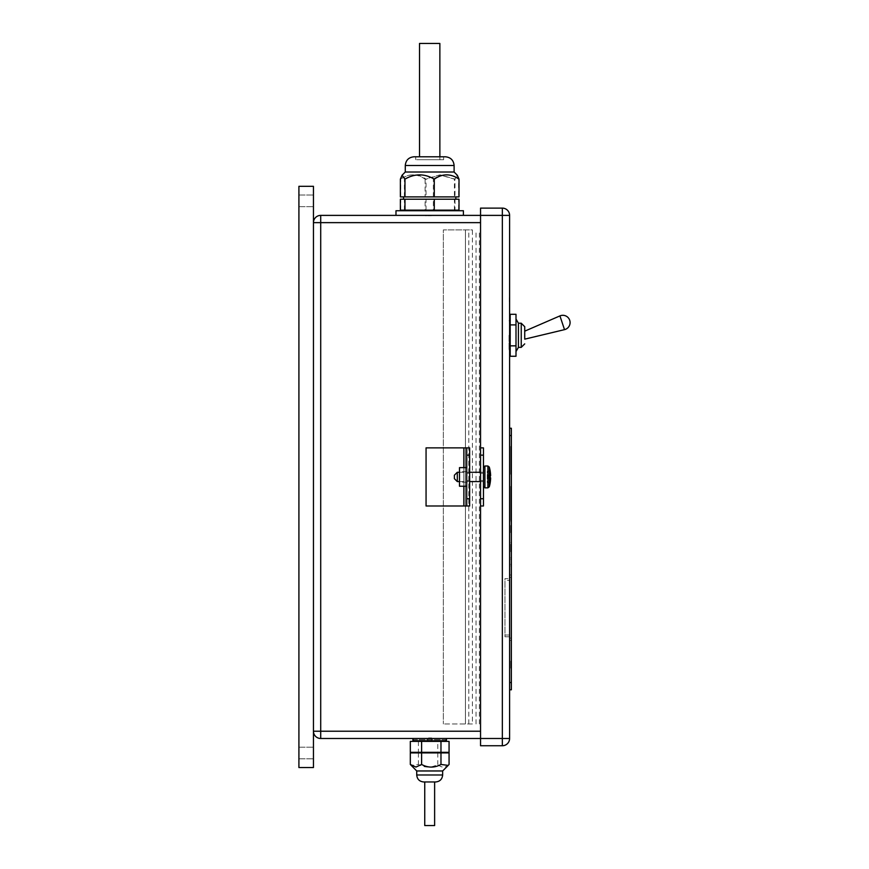 <?xml version="1.0" encoding="UTF-8"?>
<svg xmlns="http://www.w3.org/2000/svg" width="869" height="869" viewBox="0 0 869 869"><rect width="100%" height="100%" fill="white"/><g stroke="black" fill="none" stroke-linecap="round" stroke-linejoin="round"><path stroke-width="0.65" stroke-dasharray="4.34 3.26" d="M298.914 200.848L298.914 195.036L298.914 200.848M313.448 200.848L313.448 206.659L313.448 200.848M298.914 753.01L298.914 747.199L298.914 753.01M313.448 753.01L313.448 758.822L313.448 753.01M298.914 767.544L313.448 767.544L313.448 186.314L298.914 186.314L298.914 767.544M431.621 740.812L431.621 737.9L427.765 737.9L431.621 737.9L431.621 740.812L427.765 740.812L427.765 737.9L427.765 740.812L431.621 740.812M509.321 301.739L509.321 297.73M509.603 297.73L509.603 301.739M509.603 302.499L509.603 299.74L509.321 302.499M509.603 296.97L509.603 299.74L509.321 296.97M480.546 738.487L480.546 222.638L480.546 738.487L502.347 738.487L502.347 745.743A7.267 7.267 0 0 0 509.603 738.487A7.267 7.267 0 0 1 502.347 745.743L480.546 745.743L480.546 215.382L502.347 215.382L502.347 208.115A7.267 7.267 0 0 1 509.603 215.382L509.603 738.487L502.347 738.487L502.347 215.382L509.603 215.382A7.267 7.267 0 0 0 502.347 208.115L480.546 208.115L480.546 222.638L480.546 215.382L320.704 215.382A7.267 7.267 0 0 0 313.448 222.638L313.448 731.22L313.448 222.638L320.704 222.638L320.704 731.22L313.448 731.22A7.267 7.267 0 0 0 320.704 738.487A7.267 7.267 0 0 1 313.448 731.22M509.603 580.383L509.603 636.771L509.603 578.645L509.603 580.383L504.954 580.383L504.954 636.771L509.603 636.771L504.954 636.771L504.954 578.645L509.603 578.645L504.954 578.645L504.954 580.383L509.603 580.383M509.603 335.282L509.603 349.816L509.603 335.282M509.603 368.347L509.321 374.615L509.603 368.347M509.028 335.282L509.028 349.816L509.028 335.282M429.688 740.812L445.286 740.812L429.688 740.812M429.688 738.487L446.449 738.487L429.688 738.487M446.449 740.812L412.938 740.812M412.938 738.487L446.449 738.487L412.938 738.487L412.938 739.649L446.449 739.649L445.286 740.812M430.763 215.382L424.3 215.382L430.763 215.664M430.046 215.664L427.939 215.664L430.046 215.664M431.567 215.382L430.622 215.382L431.567 215.664M428.254 215.382L425.256 215.664L428.254 215.664M431.426 215.382L427.048 215.382L431.426 215.382M425.093 215.382L432.078 215.382L425.104 215.664M429.688 215.382L463.405 215.382L429.688 215.382M425.81 215.382L431.361 215.382L425.81 215.382M425.604 215.382L427.722 215.382L425.604 215.382M431.002 215.664L428.906 215.664M428.906 215.382L431.002 215.382M395.982 215.382L395.982 210.732L463.405 210.732L395.982 210.732L463.405 210.732L463.405 215.382M466.74 505.986L466.74 447.872M466.74 476.929L466.74 467.631L466.74 476.929M480.546 476.929L480.546 480.557L480.546 476.929M463.84 505.986L426.06 505.986L426.06 447.872L469.651 447.872L469.651 505.986L463.84 505.986L463.84 447.872M472.41 723.953L443.353 723.953L472.41 723.953L472.41 229.905L443.353 229.905L443.353 723.953L443.353 229.905L472.41 229.905M480.546 447.872L483.457 447.872L483.457 505.986L480.546 505.986M483.457 476.929L483.457 473.301L483.457 476.929M469.651 476.929L469.651 473.301L469.651 476.929M459.473 486.227L459.473 467.631M465.436 723.953L465.436 229.905L465.436 723.953M451.163 210.732L406.301 210.732L451.163 210.732M451.163 210.146L406.301 210.146L451.163 210.146M420.346 43.45L439.866 43.45L420.346 43.45M420.346 159.7L439.866 159.7L420.346 159.7M416.881 159.7L443.635 159.7L416.881 159.7M416.881 156.789L443.635 156.789L416.881 156.789M439.356 172.019L405.28 172.019L439.356 172.019M435.901 156.789L413.992 156.789L435.901 156.789M458.658 179.144C450.218 173.452 441.789 173.452 433.349 179.144C423.703 173.452 414.046 173.452 404.389 179.144L402.184 175.114L400.728 179.144C409.158 173.452 417.598 173.452 426.027 179.144L440.507 174.919L454.987 179.144L457.192 175.114L458.658 179.144L458.658 196.894L400.728 196.894L426.027 196.894L426.027 179.144M400.728 196.894L400.728 179.144M426.027 196.894L454.987 196.894L454.987 179.144M454.987 196.894L458.658 196.894M405.671 196.894L455.845 196.894L405.671 196.894M433.349 196.894L433.349 179.144M404.389 196.894L404.389 179.144M405.671 199.218L455.845 199.218L405.671 199.218M458.658 199.218L400.728 199.218L458.658 199.218L458.658 210.146L454.987 210.146L454.987 199.218M454.987 210.146L400.728 210.146L433.349 210.146L433.349 199.218M433.349 210.146L458.658 210.146M404.389 210.146L404.389 199.218M400.728 210.146L400.728 199.218M426.027 210.146L426.027 199.218M451.435 210.732L406.301 210.732L451.435 210.732M451.435 210.146L406.301 210.146L451.435 210.146M419.521 156.789L419.521 43.45L439.866 43.45L439.866 159.7L419.521 159.7L439.866 159.7L439.866 156.789M416.718 159.7L443.635 159.7L416.718 159.7M416.718 156.789L443.635 156.789L416.718 156.789M454.107 172.019L454.107 165.512L405.28 165.512L454.107 165.512L405.28 165.512L405.28 172.019L454.107 172.019L457.192 175.114M445.384 156.789L413.992 156.789M400.37 179.144C408.615 173.452 416.848 173.452 425.093 179.144L439.757 174.919L454.422 179.144L457.3 175.223M400.37 196.894L425.093 196.894L425.093 179.144M425.093 196.894L454.422 196.894L454.422 179.144M454.422 196.894L459.017 196.894M405.378 196.894L455.845 196.894L405.378 196.894M405.378 199.218L455.845 199.218L405.378 199.218M400.37 199.218L459.017 199.218M459.017 210.146L425.093 210.146L425.093 199.218M425.093 210.146L400.37 210.146M454.422 210.146L454.422 199.218M438.117 740.812L415.154 740.812L438.117 740.812M438.117 741.387L415.154 741.387L438.117 741.387M434.63 825.55L424.745 825.55M426.82 781.959L434.63 781.959L426.82 781.959M449.067 764.459C445.297 767.968 441.539 767.968 437.78 764.459C431.317 767.968 424.854 767.968 418.402 764.459L411.156 765.393M442.647 770.966L416.729 770.966M423.703 781.959L435.673 781.959M449.067 752.902L410.32 752.902M421.259 752.902L444.222 752.902L421.259 752.902M437.78 752.902L437.78 764.459M418.402 752.902L418.402 764.459M421.259 752.315L444.222 752.315L421.259 752.315M449.067 752.315L410.32 752.315M410.32 741.387L437.78 741.387L437.78 752.315M437.78 741.387L449.067 741.387M418.402 741.387L418.402 752.315M509.603 317.848L509.603 352.716L509.603 317.848M510.19 317.848L510.19 352.716L510.19 317.848M564.513 329.644L559.929 315.903M524.724 339.149L524.724 331.165M518.424 347.361L518.424 323.214M516.001 335.369L516.001 319.01L516.001 335.369M516.001 314.306L516.001 356.257M510.19 356.257L510.19 324.702L516.001 324.702M510.19 324.702L510.19 314.306M510.19 345.677L516.001 345.677M511.352 510.266L511.352 491.028L511.352 510.266L510.776 510.266L510.776 515.86L511.352 515.86L510.776 516.892L511.352 516.892L511.352 505.28L511.352 516.914L510.776 516.892L510.776 509.516L511.352 509.516M510.776 509.516L510.776 491.028L511.352 491.028L510.776 491.028L510.776 508.756L511.352 508.756M510.776 508.756L510.776 510.266M510.776 505.28L510.776 516.914L510.776 505.28L511.352 505.28M510.776 516.914L511.352 516.914L510.776 516.914M511.352 495.862L511.352 486.781L510.776 486.781L510.776 521.65L510.776 486.781L511.352 486.781L511.352 521.65L511.352 495.862L510.776 495.862M511.352 521.65L510.776 521.65L511.352 521.65M511.352 446.384L510.776 446.384L510.776 474.289L510.776 446.384L510.776 474.289L510.776 446.384L511.352 446.384L511.352 448.132L511.352 446.384L510.776 446.384L511.352 446.384L511.352 472.54L511.352 446.384L510.776 446.384L511.352 446.384L511.352 474.289L510.776 474.289L510.776 472.54L510.776 474.289L511.352 474.289L511.352 446.384M511.352 486.379L510.776 486.379L510.776 514.274L510.776 486.379L511.352 486.379L511.352 488.117L511.352 486.379L510.776 486.379L511.352 486.379L511.352 512.525L511.352 486.379M511.352 514.274L510.776 514.274L510.776 512.525L510.776 514.274L511.352 514.274L511.352 512.525L511.352 514.274L510.776 514.274L511.352 514.274L511.352 488.117L511.352 514.274M510.776 488.117L510.776 512.525L510.776 488.117L511.352 488.117L510.776 488.117M511.352 474.289L510.776 474.289L511.352 474.289L511.352 472.54L511.352 474.289L510.776 474.289L511.352 474.289L511.352 448.132L511.352 474.289M510.776 448.132L510.776 472.54L510.776 448.132L511.352 448.132L510.776 448.132M511.352 526.418L511.352 530.981L511.352 525.973L510.776 525.973L510.776 530.981L510.776 525.495L510.776 531.002L510.776 525.473L510.776 532.719L510.776 525.473L510.776 532.599L510.776 525.506L510.776 531.002L510.776 525.506L510.776 530.861L510.776 525.626L510.776 530.861L510.776 525.626L511.352 525.941L510.776 525.495L511.352 526.929L510.776 526.418M511.352 532.719L511.352 525.495L511.352 531.002L511.352 526.277L511.352 528.537L510.776 528.537L511.352 528.537L510.776 528.819L510.776 530.286L511.352 528.819L510.776 530.286L511.352 528.819L510.776 528.852L511.352 528.819L510.776 529.471L511.352 529.503L511.352 532.719L510.776 532.719M511.352 530.275L511.352 525.473L511.352 532.36L511.352 530.275L510.776 530.242L511.352 530.242L511.352 526.234L511.352 530.242L510.776 530.275M511.352 529.655L510.776 529.655L511.352 529.655M511.352 530.601L510.776 530.601M511.352 530.981L510.776 530.981M511.352 527.972L510.776 527.972M511.352 527.755L510.776 527.755M511.352 530.166L511.352 525.506L510.776 525.506L511.352 525.506L511.352 531.002L510.776 531.002L511.352 531.002L510.776 531.002L511.352 531.002L510.776 530.427L511.352 530.427L511.352 528.634L510.776 530.166M511.352 525.941L511.352 531.002L511.352 525.941L510.776 525.941L511.352 525.626L510.776 525.626L511.352 525.626L510.776 525.626L511.352 525.626L510.776 525.626L511.352 525.626L510.776 525.626L511.352 525.626L510.776 525.626L511.352 525.626L510.776 525.626L511.352 525.626L511.352 528.613L510.776 528.146L511.352 528.146L510.776 528.146L511.352 528.146L511.352 526.277L510.776 526.277L511.352 526.907L510.776 526.907L511.352 525.941L510.776 525.941M511.352 526.136L510.776 526.136M511.352 531.915L510.776 531.915M511.352 531.165L510.776 531.165L511.352 531.165M511.352 532.273L510.776 532.273M511.352 527.211L510.776 527.233M511.352 526.038L510.776 526.038M511.352 525.473L510.776 525.473M511.352 525.669L510.776 525.669M511.352 526.462L510.776 526.462L511.352 526.462M511.352 530.861L510.776 530.829M511.352 532.36L510.776 532.36L511.352 532.36M511.352 526.951L510.776 526.951L511.352 526.951M511.352 526.201L510.776 526.201L511.352 526.201M510.776 531.643L510.776 528.363L510.776 531.643L511.352 531.643L511.352 528.363L510.776 528.363L511.352 528.363L511.352 531.643M511.352 527.57L510.776 527.613M511.352 532.599L510.776 532.599L511.352 532.599M511.352 531.774L510.776 531.774L511.352 531.774M511.352 529.536L510.776 529.536M511.352 530.286L510.776 529.873L511.352 528.819L510.776 530.286M511.352 526.907L510.776 526.907L511.352 526.907M511.352 529.916L510.776 529.916M511.352 530.079L510.776 530.079M511.352 525.626L510.776 525.647M511.352 529.34L510.776 529.34M510.776 531.73L511.352 532.643L510.776 531.73M511.352 532.643L510.776 532.643L511.352 532.643M511.352 528.819L511.352 529.873L510.776 528.819M511.352 526.505L510.776 526.505L511.352 526.505M511.352 526.277L510.776 526.277M511.352 528.146L510.776 528.146L511.352 528.146M511.352 530.427L510.776 530.427M511.352 531.002L510.776 531.002M509.603 428.254L509.603 435.521L509.603 428.254L511.352 428.254L511.352 689.801L509.603 689.801L509.603 682.534L509.603 689.801M511.352 544.439L511.352 551.717L511.352 542.701L511.352 551.565L511.352 544.276L511.352 549.816L511.352 544.32L511.352 549.784L511.352 544.45L510.776 544.439L510.776 551.772L510.776 544.276L510.776 551.565L510.776 544.276L510.776 549.784L510.776 544.32L511.352 544.45M511.352 551.685L511.352 549.849L511.352 551.772L510.776 551.685M511.352 545.145L511.352 550.696L511.352 545.145L510.776 545.124L511.352 545.145L510.776 545.71L511.352 545.71L511.352 549.012L510.776 548.98L511.352 549.012L511.352 544.287L511.352 549.816L511.352 545.124L510.776 545.145L511.352 545.124L511.352 548.73L510.776 548.73L511.352 549.012L510.776 545.048L510.776 549.816L510.776 544.287L510.776 547.057L511.352 547.035L511.352 545.124L510.776 545.145L511.352 545.145M511.352 551.457L510.776 550.544L511.352 551.457M511.352 557.789L511.352 559.538L511.352 557.789L510.776 557.789L510.776 559.538L510.776 557.789L511.352 557.789M511.352 564.187L511.352 565.925L511.352 564.187L510.776 564.187L510.776 565.925L510.776 564.187L511.352 564.187M511.352 575.006L511.352 640.399L511.352 575.006L509.603 575.006L509.603 577.342L509.603 575.006L511.352 575.006M511.352 664.253L511.352 668.196L511.352 661.222L511.352 668.196L511.352 661.222L511.352 668.196L511.352 661.222L511.352 668.196L511.352 664.253L510.776 664.253L510.776 668.196L510.776 661.222L510.776 668.315L510.776 661.07L510.776 668.337L510.776 661.07L510.776 668.196L510.776 661.222L510.776 664.253L511.352 664.253M511.352 668.337L511.352 661.07L511.352 668.337L511.352 661.222L511.352 668.315L510.776 668.315L511.352 668.337M511.352 661.298L511.352 664.698L511.352 661.298L510.776 661.298M511.352 661.711L511.352 668.196L511.352 661.711L510.776 661.711L511.352 661.689L510.776 661.711M511.352 662.308L511.352 668.196L511.352 665.1L510.776 665.1L510.776 667.392L510.776 664.763L511.352 667.392L511.352 661.222L511.352 668.196L510.776 667.37L511.352 667.403L511.352 665.361L510.776 665.361L511.352 665.361L511.352 667.403L510.776 667.392L511.352 667.392L511.352 662.026L510.776 662.015L511.352 662.015L510.776 662.308M511.352 549.371L510.776 549.393M511.352 548.828L510.776 549.816L511.352 550.881L511.352 548.828L510.776 548.828L511.352 548.382L510.776 548.404L511.352 548.382L510.776 549.827L511.352 550.881L510.776 550.881L511.352 550.881L511.352 548.382L510.776 548.393L511.352 548.393L510.776 548.382L511.352 548.404L511.352 550.881L511.352 548.828L510.776 548.828M511.352 548.915L510.776 548.936M511.352 549.089L510.776 549.078M511.352 549.675L510.776 549.675L511.352 549.675M511.352 548.35L510.776 548.35L511.352 548.328L510.776 548.35L511.352 548.339L511.352 550.609L510.776 550.609L511.352 550.609L511.352 547.991L510.776 547.991L511.352 548.35M511.352 548.611L510.776 548.611L511.352 548.611M511.352 549.458L510.776 549.458L511.352 549.458M511.352 544.287L510.776 544.276L511.352 544.287M511.352 544.472L510.776 544.472L511.352 544.472M511.352 544.972L510.776 544.972L511.352 544.972L511.352 547.926L510.776 547.926L511.352 547.915L511.352 544.972L510.776 544.972L511.352 544.972L511.352 547.492L510.776 547.492L511.352 547.459L510.776 547.915L511.352 547.926L511.352 550.783L510.776 550.783L511.352 550.783L511.352 545.059L510.776 545.059L511.352 545.091L511.352 547.926L511.352 544.972L510.776 544.972L511.352 544.993L511.352 547.492L510.776 547.492L511.352 547.492L511.352 550.783L511.352 545.059L510.776 545.059L511.352 545.102L510.776 545.775L511.352 545.775L511.352 547.926L510.776 547.915L511.352 547.915L510.776 547.926L511.352 547.883L511.352 544.972L510.776 544.95L511.352 544.993M511.352 548.111L510.776 548.111L511.352 548.122L510.776 547.731L511.352 547.731L511.352 545.45L510.776 545.45L511.352 545.048L510.776 545.048L511.352 545.048L511.352 548.111L510.776 548.122L511.352 548.111L511.352 545.048L511.352 547.057L511.352 545.048L510.776 545.048L511.352 545.048L511.352 549.056L511.352 545.048L511.352 547.872L510.776 547.872L511.352 548.111L510.776 548.122M511.352 548.893L510.776 548.893L511.352 548.893M511.352 550.729L510.776 550.729M511.352 550.544L510.776 550.588L511.352 550.544M511.352 551.543L510.776 551.543L511.352 551.565M511.352 544.917L510.776 544.917L511.352 544.917M511.352 548.154L510.776 548.154M511.352 550.457L510.776 550.457L511.352 550.468M511.352 547.068L510.776 547.068L511.352 547.101M511.352 545.243L510.776 545.243L511.352 545.265M511.352 548.241L510.776 548.241M511.352 551.142L510.776 551.142M511.352 550.142L510.776 550.142L511.352 550.142M511.352 550.533L510.776 550.533M511.352 545.428L510.776 545.428M511.352 548.73L510.776 548.73M511.352 549.642L510.776 549.642M511.352 548.763L510.776 548.784M511.352 549.056L510.776 549.056L511.352 549.023L511.352 547.057L511.352 549.056L510.776 549.056L511.352 549.056L511.352 545.048L510.776 545.048L511.352 545.048L511.352 549.056L510.776 549.023L511.352 549.056L511.352 545.048L511.352 549.056M511.352 550.37L510.776 550.37M511.352 547.209L510.776 547.209L511.352 547.209M511.352 544.32L510.776 544.32L511.352 544.32M511.352 544.733L510.776 544.733L511.352 544.733M511.352 545.721L510.776 545.721L511.352 545.721M511.352 546.623L510.776 546.623M511.352 546.959L510.776 546.959M511.352 551.772L510.776 551.772M511.352 551L510.776 551M511.352 542.701L510.776 542.701L511.352 542.701M511.352 550.696L510.776 550.696L511.352 550.696M511.352 547.818L510.776 547.818M511.352 547.991L510.776 547.991M511.352 547.666L510.776 547.666M511.352 545.526L510.776 545.526M511.352 545.298L510.776 545.298M511.352 545.678L510.776 545.678L511.352 545.678M511.352 544.689L510.776 544.689M511.352 550.881L510.776 550.881M511.352 548.382L510.776 548.393M511.352 545.613L510.776 545.613L511.352 545.613M511.352 548.469L510.776 548.469M511.352 545.775L510.776 545.775L511.352 545.797M511.352 547.72L510.776 547.72M511.352 546.405L510.776 546.362M511.352 545.091L510.776 545.091M511.352 549.784L510.776 549.784L511.352 549.795M511.352 559.538L510.776 559.538L511.352 559.538M511.352 565.925L510.776 565.925L511.352 565.925M511.352 661.222L510.776 661.222L510.776 663.992L510.776 661.222L511.352 661.222M511.352 662.048L510.776 662.048L511.352 662.048M511.352 664.633L510.776 664.633L511.352 664.633M511.352 665.458L510.776 665.458M511.352 668.196L510.776 668.196L511.352 668.196M511.352 664.589L510.776 664.589L511.352 664.579M511.352 667.913L510.776 667.913M511.352 661.07L510.776 661.07M511.352 661.863L510.776 661.863L511.352 661.874L511.352 664.709L510.776 664.752L511.352 664.709L511.352 661.874M511.352 662.439L510.776 662.439L511.352 662.439M511.352 662.797L510.776 662.797L511.352 662.797M511.352 662.243L510.776 662.243M511.352 661.896L510.776 661.928M511.352 667.533L510.776 666.805L511.352 666.816L510.776 667.533M511.352 667.522L510.776 667.479M511.352 666.61L510.776 666.621M511.352 667.729L510.776 667.729M511.352 668.142L510.776 668.142M511.352 662.015L510.776 662.015L511.352 662.026L510.776 662.026L511.352 662.026L510.776 662.026L511.352 662.026L511.352 666.968L510.776 666.968L511.352 667.392L510.776 667.392L511.352 667.392L510.776 667.392L511.352 667.392L510.776 667.392L511.352 667.392L511.352 662.026L510.776 662.026M511.352 661.776L510.776 661.787M511.352 665.404L510.776 665.404L511.352 665.404M511.352 664.003L510.776 664.003M511.352 664.763L510.776 664.763L511.352 664.763L510.776 664.763L511.352 664.763L511.352 667.392L510.776 667.392L511.352 667.392L511.352 664.763M511.352 663.992L510.776 663.992L511.352 663.992M511.352 640.399L509.603 640.399L509.603 638.074L509.603 640.399L511.352 640.399M509.603 638.074L509.603 577.342L509.603 638.074L511.352 638.074L509.603 638.074M509.603 435.521L509.603 682.534L509.603 435.521L511.352 435.521M490.246 471.498A35.857 3.932 0 0 1 490.225 471.628A36.248 36.031 180 0 1 490.616 475.647M490.225 471.628L487.227 471.367L487.227 475.647L490.235 475.647M490.246 475.897L487.227 475.897L487.227 471.628M490.246 482.36A36.248 36.031 180 0 1 490.225 482.491L487.227 482.491L487.227 478.211L490.616 478.211A36.248 3.976 180 0 1 490.225 478.689L487.227 478.689L487.227 475.897M490.225 482.23L487.227 482.491M490.627 477.961L487.227 477.961L487.227 482.23M490.225 471.367L487.227 471.367M490.225 475.18L487.227 475.18L487.227 477.961M490.246 476.929A35.857 35.64 180 0 0 490.225 476.375A36.248 3.976 0 0 1 490.225 476.375L487.227 476.375M490.225 477.483L487.227 477.483M490.246 477.505A35.857 35.64 180 0 1 490.225 478.689M483.457 477.972L483.457 467.457L483.457 477.972M483.457 477.439L483.457 472.28L483.457 477.439M489.29 467.055L489.29 486.803M454.389 478.678L454.389 475.191M457.3 472.28L457.3 481.578M446.242 739.649L412.938 739.649L414.1 740.812M504.954 635.022L509.603 635.022L504.954 635.022M480.546 222.638L320.704 222.638L320.704 215.382A7.267 7.267 0 0 0 313.448 222.638M480.546 731.22L320.704 731.22L320.704 738.487M463.84 486.227L463.84 467.631M442.647 774.985L416.729 774.985M521.237 347.361L521.237 323.214M510.776 510.863L511.352 510.863L510.776 510.853M511.352 512.569L510.776 512.525M511.352 472.54L510.776 472.54L511.352 472.54M511.352 527.135L510.776 527.135M511.352 528.754L510.776 528.754M511.352 529.384L510.776 529.384L511.352 529.373M511.352 527.016L510.776 527.016M511.352 528.634L510.776 528.634L511.352 528.634M511.352 528.211L510.776 528.211M511.352 529.742L510.776 529.742L511.352 529.775M511.352 530.731L510.776 530.731M511.352 527.461L510.776 527.461M511.352 528.243L510.776 528.243L511.352 528.243M511.352 526.614L510.776 526.614M511.352 527.635L510.776 527.635M511.352 526.701L510.776 526.701L511.352 526.701M511.352 527.874L510.776 527.874L511.352 527.874M511.352 529.025L510.776 529.025M511.352 547.47L510.776 547.47L511.352 547.47M511.352 547.883L510.776 547.915M511.352 547.035L510.776 547.035L511.352 547.057M511.352 547.296L510.776 547.296L511.352 547.296M511.352 546.655L510.776 546.655L511.352 546.655M511.352 548.48L510.776 548.48L511.352 548.48M511.352 546.699L510.776 546.699L511.352 546.699M511.352 550.414L510.776 550.414L511.352 550.414M511.352 547.503L510.776 547.503L511.352 547.503M511.352 549.838L510.776 549.838M511.352 546.427L510.776 546.427M511.352 546.286L510.776 546.286M511.352 549.729L510.776 549.729M511.352 544.874L510.776 544.874M511.352 549.588L510.776 549.588M511.352 550.055L510.776 550.055L511.352 550.055M511.352 550.044L510.776 550.044L511.352 550.044M511.352 545.819L510.776 545.819L511.352 545.819M511.352 549.447L510.776 549.447M511.352 549.523L510.776 549.523M511.352 551.044L510.776 551.044M511.352 667.218L510.776 667.218M511.352 665.589L510.776 665.589M511.352 666.49L510.776 666.49M511.352 664.405L510.776 664.405M511.352 663.319L510.776 663.319M511.352 663.362L510.776 663.362M511.352 663.84L510.776 663.84M511.352 663.818L510.776 663.818M511.352 662.591L510.776 662.591M511.352 664.698L510.776 664.698L511.352 664.698M511.352 667.196L510.776 667.153M511.352 667.359L510.776 667.359M511.352 662.482L510.776 662.482L511.352 662.482M511.352 664.709L510.776 664.709L511.352 664.709M511.352 667.642L510.776 667.642L511.352 667.642M511.352 666.816L510.776 666.816M511.352 666.23L510.776 666.23L511.352 666.23M511.352 666.295L510.776 666.295L511.352 666.295M511.352 667.826L510.776 667.826L511.352 667.826M511.352 577.342L509.603 577.342L511.352 577.342M509.603 682.534L511.352 682.534M484.902 466.001L484.902 487.857M487.889 487.857L487.889 466.001M298.914 195.036L313.448 195.036L298.914 195.036M298.914 206.659L313.448 206.659L298.914 206.659M298.914 747.199L313.448 747.199L298.914 747.199M298.914 758.822L313.448 758.822L298.914 758.822M509.603 320.759L509.028 320.759M509.603 349.816L509.028 349.816M446.449 738.487L446.449 739.649M480.546 480.557L483.457 480.557M480.546 473.301L483.457 473.301M466.74 480.557L469.651 480.557M466.74 473.301L469.651 473.301M466.74 471.693L459.473 471.693M466.74 482.165L459.473 482.165M476.038 723.953L476.038 229.905M468.782 723.953L468.782 229.905M479.384 723.953L479.384 229.905M406.301 210.146L406.301 210.732M453.075 210.146L453.075 210.732M415.74 156.789L415.74 159.7L415.74 156.789M443.635 156.789L443.635 159.7L443.635 156.789M405.28 172.019L402.184 175.114M455.845 199.218L455.845 196.894M403.531 199.218L403.531 196.894M459.473 481.578L469.651 481.578M480.546 481.578L483.457 481.578M459.473 472.28L469.651 472.28M480.546 472.28L483.457 472.28"/><path stroke-width="1.3" d="M298.914 767.544L313.448 767.544L313.448 186.314L298.914 186.314L298.914 767.544M480.546 505.986L483.457 505.986L483.457 498.73L480.546 498.73L480.546 738.487L502.347 738.487L502.347 745.743A7.267 7.267 0 0 0 509.603 738.487L509.603 215.382L502.347 215.382L502.347 738.487L509.603 738.487A7.267 7.267 0 0 1 502.347 745.743L480.546 745.743L480.546 738.487L446.449 738.487L446.449 740.812L412.938 740.812L412.938 738.487L446.449 738.487M480.546 498.73L480.546 455.139L483.457 455.139L483.457 447.872L480.546 447.872L480.546 215.382L502.347 215.382L502.347 208.115A7.267 7.267 0 0 1 509.603 215.382A7.267 7.267 0 0 0 502.347 208.115L480.546 208.115L480.546 215.382L320.704 215.382A7.267 7.267 0 0 0 313.448 222.638A7.267 7.267 0 0 1 320.704 215.382L320.704 222.638L313.448 222.638M463.405 215.382L463.405 210.732L395.982 210.732L395.982 215.382M469.651 505.986L469.651 498.73L466.74 498.73L466.74 505.986L469.651 505.986M466.74 498.73L466.74 455.139L469.651 455.139L469.651 498.73M469.651 455.139L469.651 447.872L466.74 447.872L466.74 455.139M480.546 447.872L480.546 455.139M483.457 455.139L483.457 498.73M412.938 738.487L320.704 738.487A7.267 7.267 0 0 1 313.448 731.22L320.704 731.22L320.704 222.638L480.546 222.638M313.448 731.22A7.267 7.267 0 0 0 320.704 738.487L480.546 738.487M466.74 467.631L459.473 467.631L459.473 486.227L466.74 486.227M466.74 447.872L426.06 447.872L426.06 505.986L466.74 505.986M439.866 156.789L439.866 43.45L419.521 43.45L419.521 156.789M405.28 172.019L405.28 165.512C405.801 160.211 408.702 157.311 413.992 156.789C408.702 157.311 405.801 160.211 405.28 165.512L454.107 165.512L454.107 172.019L405.28 172.019L402.075 175.223L400.37 179.144L400.37 196.894L404.965 196.894L404.965 179.144L402.075 175.223M413.992 156.789L445.384 156.789C450.674 157.311 453.585 160.211 454.107 165.512C453.585 160.211 450.674 157.311 445.384 156.789M454.107 172.019L457.3 175.223L459.017 179.144C450.772 173.452 442.527 173.452 434.283 179.144C424.506 173.452 414.73 173.452 404.965 179.144M404.965 196.894L459.017 196.894L459.017 179.144M434.283 196.894L434.283 179.144M404.965 210.146L459.017 210.146L459.017 199.218L400.37 199.218L400.37 210.146L404.965 210.146L404.965 199.218M434.283 210.146L434.283 199.218M424.745 781.959L424.745 825.55L434.63 825.55L434.63 781.959M440.974 764.459L448.219 765.393L449.067 764.459L449.067 752.902L440.974 752.902L440.974 764.459C434.522 767.968 428.059 767.968 421.606 764.459L415.958 767.066L410.32 764.459L416.729 770.966L442.647 770.966L448.219 765.393M442.647 774.985C442.223 779.221 439.899 781.546 435.673 781.959L423.703 781.959C419.477 781.546 417.153 779.221 416.729 774.985L442.647 774.985L442.647 770.966M410.32 764.459L410.32 752.902L421.606 752.902L421.606 764.459M421.606 752.902L440.974 752.902M440.974 752.315L449.067 752.315L449.067 741.387L440.974 741.387L440.974 752.315L410.32 752.315L410.32 741.387L421.606 741.387L421.606 752.315M440.974 741.387L421.606 741.387M559.929 315.903L564.513 329.644A7.267 7.267 0 0 0 570.086 322.573A7.267 7.267 0 0 0 559.929 315.903L524.724 331.165L524.724 339.149L564.513 329.644M516.001 319.01L518.424 323.214L518.424 347.361L516.001 351.554M524.724 335.325L524.724 326.701L524.724 335.325M516.001 324.887L510.19 324.887L510.19 314.306L516.001 314.306L516.001 356.257L510.19 356.257L510.19 345.862L516.001 345.862M510.19 324.887L510.19 345.862M509.603 689.801L511.352 689.801L511.352 428.254L509.603 428.254M490.225 482.491A35.857 3.932 180 0 0 490.246 482.425A35.857 3.932 180 0 0 490.225 482.23A36.248 36.031 0 0 0 490.627 477.961A36.248 3.976 180 0 0 490.225 477.483A35.857 35.64 0 0 0 490.225 475.18A36.248 3.976 0 0 1 490.627 475.647A36.248 36.031 0 0 0 490.225 471.367A35.857 3.932 0 0 1 490.246 471.432A35.857 3.932 0 0 1 490.246 471.498M490.616 478.211L490.627 478.211A36.248 36.031 180 0 1 490.246 482.36M490.246 476.929A35.857 35.64 180 0 1 490.246 477.505M489.29 486.803L489.29 467.055L487.889 466.001L487.889 487.857L489.29 486.803A36.27 36.27 0 0 0 490.246 482.425M457.3 472.28L454.389 475.191L454.389 478.678L457.3 481.578L457.3 472.28L459.473 472.28M320.704 738.487L320.704 731.22L480.546 731.22M463.84 505.986L463.84 486.227M463.84 467.631L463.84 447.872M518.424 323.214L521.237 323.214L521.237 347.361L524.724 343.874M509.603 682.534L511.352 682.534M509.603 435.521L511.352 435.521M483.457 486.401L484.902 487.857L484.902 466.001L483.457 467.457M406.301 210.146L406.301 210.732M453.075 210.146L453.075 210.732M455.845 199.218L455.845 196.894M403.531 199.218L403.531 196.894M444.222 741.387L444.222 740.812M415.154 741.387L415.154 740.812M416.729 774.985L416.729 770.966M415.154 752.315L415.154 752.902M444.222 752.315L444.222 752.902M510.19 317.848L509.603 317.848M510.19 352.716L509.603 352.716M518.424 347.361L521.237 347.361M521.237 323.214L524.724 326.701M484.902 487.857L487.889 487.857M484.902 466.001L487.889 466.001M490.246 471.432A36.27 36.27 0 0 0 489.29 467.055M457.3 481.578L459.473 481.578M469.651 481.578L480.546 481.578M469.651 472.28L480.546 472.28"/></g></svg>
